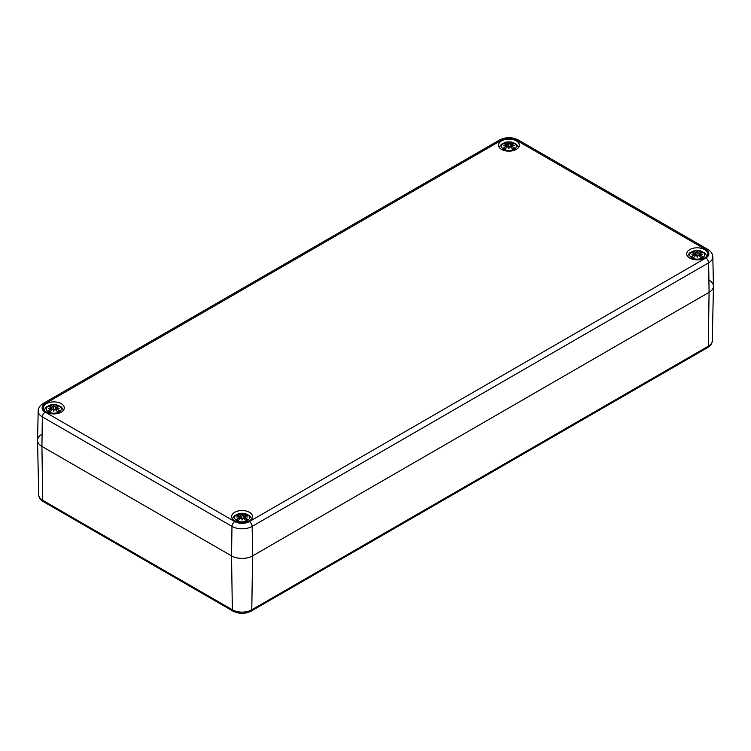 <?xml version="1.0" encoding="UTF-8"?>
<svg xmlns="http://www.w3.org/2000/svg" width="751" height="751" viewBox="0 0 751 751"><rect width="100%" height="100%" fill="white"/><g stroke="black" fill="none" stroke-linecap="round" stroke-linejoin="round"><path stroke-width="1.13" d="M709.873 280.667A14.898 8.599 180 0 1 713.45 286.366A14.898 8.599 180 0 1 709.085 292.336L252.599 555.89A14.898 8.599 180 0 1 231.533 555.89L41.915 446.413A14.898 8.599 180 0 1 37.55 440.443A14.898 8.599 180 0 1 41.127 434.745M501.565 149.411A10.43 6.017 180 0 1 498.504 145.159A10.43 6.017 180 0 1 508.934 139.132A10.43 6.017 180 0 1 519.363 145.159A10.43 6.017 180 0 1 512.924 150.716A10.43 6.017 180 0 1 501.565 149.411M46.478 412.149A10.43 6.017 180 0 1 43.427 407.896A10.43 6.017 180 0 1 53.847 401.879A10.43 6.017 180 0 1 64.276 407.896A10.43 6.017 180 0 1 57.846 413.463A10.43 6.017 180 0 1 46.478 412.149M234.688 520.818A10.43 6.017 180 0 1 231.637 516.557A10.43 6.017 180 0 1 242.066 510.539A10.43 6.017 180 0 1 252.496 516.557A10.43 6.017 180 0 1 246.056 522.123A10.43 6.017 180 0 1 234.688 520.818M689.775 258.081A10.43 6.017 180 0 1 686.724 253.819A10.43 6.017 180 0 1 697.153 247.802A10.43 6.017 180 0 1 707.573 253.819A10.43 6.017 180 0 1 701.143 259.386A10.43 6.017 180 0 1 689.775 258.081M705.837 258.025L249.351 521.579A10.298 5.942 180 0 1 234.781 521.579L45.163 412.102A10.298 5.942 180 0 1 45.163 403.691A3.971 2.291 -120 0 0 43.173 403.494C40.028 405.333 38.367 407.831 38.179 410.985L37.55 440.227A14.898 8.599 0 0 0 41.915 446.413L231.533 555.89A14.898 8.599 0 0 0 252.599 555.89L709.085 292.336A14.898 8.599 0 0 0 713.45 286.15L712.821 256.908C712.624 253.744 710.962 251.247 707.827 249.416A3.971 2.291 -60 0 0 705.837 249.614A10.298 5.942 180 0 1 705.837 258.025A3.971 2.291 60 0 1 708.644 262.831A14.269 8.242 -0 0 0 712.821 256.908M514.2 149.214A7.444 4.299 180 0 1 501.743 147.29A7.444 4.299 180 0 1 510.858 142.023A7.444 4.299 180 0 1 514.2 149.214M509.216 146.839A19.648 0.732 100.8 0 1 508.934 148.642L509.216 146.839L510.642 146.98A19.826 8.702 62.3 0 1 512.773 149.289A6.881 3.971 0 0 0 514.642 148.219A19.826 13.884 -123 0 0 511.938 146.229L511.825 145.328A19.648 13.781 173.8 0 1 514.238 145.581A19.648 17.724 10.3 0 0 511.825 145.009L511.938 144.258A19.826 11.885 -48.5 0 1 514.642 143.779A6.881 3.971 0 0 0 512.773 142.699A19.826 10.692 109 0 0 510.642 143.507L509.216 143.497L508.934 144.661L508.652 143.497L507.225 143.507A19.826 10.692 -109 0 0 505.094 142.699L505.695 144.192M508.934 148.642A19.648 0.732 -100.8 0 1 508.652 146.839L508.934 142.521A19.648 3.211 95.6 0 1 509.216 143.497M506.052 148.2L506.043 145.328A19.648 13.781 -173.8 0 0 503.63 145.581A19.648 17.724 -10.3 0 1 506.043 145.009L505.93 146.229A19.826 13.884 123 0 0 503.226 148.219A6.881 3.971 0 0 0 505.094 149.289A19.826 8.702 -62.3 0 1 507.225 146.98L508.652 146.839M505.93 144.258L506.043 145.009L505.93 144.258A19.826 11.885 48.5 0 0 503.226 143.779A6.881 3.971 0 0 1 505.094 142.699M508.652 143.497A19.648 3.211 -95.6 0 1 508.934 142.521M511.844 145.328L511.938 144.258M511.816 148.2L511.825 145.328M514.059 148.21L514.642 148.219L514.059 148.21A6.168 3.558 180 0 1 512.604 149.092M512.173 144.192L512.773 142.699M503.226 148.219L503.808 148.21L503.226 148.219M59.122 411.961A7.444 4.299 180 0 1 46.656 410.027A7.444 4.299 180 0 1 55.781 404.761A7.444 4.299 180 0 1 59.122 411.961M54.128 409.577A19.648 0.732 100.8 0 1 53.847 411.388L54.128 409.577L55.555 409.717A19.826 8.702 62.3 0 1 57.696 412.036A6.881 3.971 0 0 0 59.554 410.957A19.826 13.884 -123 0 0 56.86 408.966L56.86 406.995A19.826 11.885 -48.5 0 1 59.554 406.516A6.881 3.971 0 0 0 57.696 405.446A19.826 10.692 109 0 0 55.555 406.244L54.128 406.235L53.847 407.399L53.574 406.235L52.148 406.244A19.826 10.692 -109 0 0 50.007 405.446L50.608 406.939M53.847 411.388A19.648 0.732 -100.8 0 1 53.574 409.577L53.847 405.258A19.648 3.211 95.6 0 1 54.128 406.235M50.965 410.938L50.843 408.966A19.826 13.884 123 0 0 48.148 410.957A6.881 3.971 0 0 0 50.007 412.036A19.826 8.702 -62.3 0 1 52.148 409.717L53.574 409.577M50.955 408.065A19.648 13.781 -173.8 0 0 48.552 408.319A19.648 17.724 -10.3 0 1 50.955 407.746L50.937 408.075M50.843 406.995L50.955 407.746L50.843 406.995A19.826 11.885 48.5 0 0 48.148 406.516A6.881 3.971 0 0 1 50.007 405.446M53.574 406.235A19.648 3.211 -95.6 0 1 53.847 405.258M56.738 410.938L56.747 408.065A19.648 13.781 173.8 0 1 59.151 408.319A19.648 17.724 10.3 0 0 56.747 407.746L56.86 406.995M58.972 410.947L59.554 410.957L58.972 410.947A6.168 3.558 180 0 1 57.527 411.83M57.085 406.939L57.696 405.446M48.148 410.957L48.731 410.947L48.148 410.957M702.42 257.884A7.444 4.299 180 0 1 689.953 255.95A7.444 4.299 180 0 1 699.078 250.684A7.444 4.299 180 0 1 702.42 257.884M697.426 255.5A19.648 0.732 100.8 0 1 697.153 257.311L697.426 255.5L698.852 255.64A19.826 8.702 62.3 0 1 700.993 257.959A6.881 3.971 0 0 0 702.852 256.88A19.826 13.884 -123 0 0 700.157 254.889L700.045 253.998A19.648 13.781 173.8 0 1 702.448 254.251A19.648 17.724 10.3 0 0 700.045 253.669L700.157 252.918A19.826 11.885 -48.5 0 1 702.852 252.439A6.881 3.971 0 0 0 700.993 251.369A19.826 10.692 109 0 0 698.852 252.167L697.426 252.167L697.153 253.322L696.872 252.167L695.445 252.167A19.826 10.692 -109 0 0 693.304 251.369L693.915 252.862M697.153 257.311A19.648 0.732 -100.8 0 1 696.872 255.5L697.153 251.181A19.648 3.211 95.6 0 1 697.426 252.167M694.262 256.861L694.253 253.998A19.648 13.781 -173.8 0 0 691.849 254.251A19.648 17.724 -10.3 0 1 694.253 253.669L694.14 254.889A19.826 13.884 123 0 0 691.446 256.88A6.881 3.971 0 0 0 693.304 257.959A19.826 8.702 -62.3 0 1 695.445 255.64L696.872 255.5M694.14 252.918L694.253 253.669L694.14 252.918A19.826 11.885 48.5 0 0 691.446 252.439A6.881 3.971 0 0 1 693.304 251.369M696.872 252.167A19.648 3.211 -95.6 0 1 697.153 251.181M700.063 253.998L700.157 252.918M700.035 256.861L700.045 253.998M702.269 256.87L702.852 256.88L702.269 256.87A6.168 3.558 180 0 1 700.824 257.753M700.392 252.862L700.993 251.369M691.446 256.88L692.028 256.87L691.446 256.88M247.332 520.621A7.444 4.299 180 0 1 234.866 518.697A7.444 4.299 180 0 1 243.991 513.431A7.444 4.299 180 0 1 247.332 520.621M242.348 518.246A19.648 0.732 100.8 0 1 242.066 520.049L242.348 518.246L243.775 518.378A19.826 8.702 62.3 0 1 245.906 520.696A6.881 3.971 0 0 0 247.774 519.617A19.826 13.884 -123 0 0 245.07 517.636L245.07 515.655A19.826 11.885 -48.5 0 1 247.774 515.186A6.881 3.971 0 0 0 245.906 514.106A19.826 10.692 109 0 0 243.775 514.914L242.348 514.904L242.066 516.059L241.784 514.904L240.358 514.914A19.826 10.692 -109 0 0 238.227 514.106L238.827 515.599M242.066 520.049A19.648 0.732 -100.8 0 1 241.784 518.246L242.066 513.928A19.648 3.211 95.6 0 1 242.348 514.904M239.184 519.598L239.062 517.636A19.826 13.884 123 0 0 236.358 519.617A6.881 3.971 0 0 0 238.227 520.696A19.826 8.702 -62.3 0 1 240.358 518.378L241.784 518.246M239.175 516.735A19.648 13.781 -173.8 0 0 236.762 516.988A19.648 17.724 -10.3 0 1 239.175 516.406L239.156 516.735M239.062 515.655L239.175 516.406L239.062 515.655A19.826 11.885 48.5 0 0 236.358 515.186A6.881 3.971 0 0 1 238.227 514.106M241.784 514.904A19.648 3.211 -95.6 0 1 242.066 513.928M244.948 519.598L244.957 516.735A19.648 13.781 173.8 0 1 247.37 516.988A19.648 17.724 10.3 0 0 244.957 516.406L245.07 515.655M247.192 519.617L247.774 519.617L247.192 519.617A6.168 3.558 180 0 1 245.737 520.49M245.305 515.599L245.906 514.106M236.358 519.617L236.94 519.617L236.358 519.617M38.714 494.806C38.752 497.453 40.301 499.734 43.351 501.64A2.976 1.718 -60 0 1 42.732 500.316A13.734 7.932 180 0 1 38.714 494.806L37.55 440.443M43.351 501.64L232.97 611.117A2.976 1.718 -60 0 1 232.35 609.793L42.732 500.316L41.915 446.413L42.356 416.908L231.975 526.385A14.269 8.242 0 0 0 252.158 526.385L708.644 262.831L709.085 292.336L708.268 346.239L251.773 609.793A13.734 7.932 180 0 1 232.35 609.793L231.533 555.89L231.975 526.385A3.971 2.291 120 0 1 234.781 521.579M232.97 611.117C239.034 614.065 245.098 614.065 251.163 611.117A2.976 1.718 -120 0 0 251.773 609.793L252.599 555.89L252.158 526.385A3.971 2.291 60 0 0 249.351 521.579M707.649 347.563A2.976 1.718 -120 0 0 708.268 346.239A13.734 7.932 180 0 0 712.286 340.729C712.239 343.395 710.69 345.676 707.649 347.563L251.163 611.117M43.173 403.494L499.668 139.939A3.971 2.291 60 0 1 501.649 140.137A10.298 5.942 180 0 1 516.219 140.137A3.971 2.291 -60 0 1 518.209 139.939L707.827 249.416M516.219 140.137L705.837 249.614M45.163 412.102A3.971 2.291 120 0 0 42.356 416.908A14.269 8.242 0 0 1 38.179 410.985M45.163 403.691L501.649 140.137M512.37 143.272A6.168 3.558 180 0 1 513.609 143.901M504.259 143.901A6.168 3.558 180 0 1 505.498 143.272M505.263 149.092A6.168 3.558 180 0 1 503.808 148.21M507.225 143.507L506.916 147.29M510.642 143.507L510.952 147.29M57.283 406.009A6.168 3.558 180 0 1 58.522 406.638M49.181 406.638A6.168 3.558 180 0 1 50.42 406.009M50.176 411.83A6.168 3.558 180 0 1 48.731 410.947M52.148 406.244L51.828 410.027M55.555 406.244L55.874 410.027M700.58 251.932A6.168 3.558 180 0 1 701.819 252.561M692.478 252.561A6.168 3.558 180 0 1 693.717 251.932M693.473 257.753A6.168 3.558 180 0 1 692.028 256.87M695.445 252.167L695.126 255.95M698.852 252.167L699.172 255.95M245.502 514.67A6.168 3.558 180 0 1 246.741 515.308M237.391 515.308A6.168 3.558 180 0 1 238.63 514.67M238.396 520.49A6.168 3.558 180 0 1 236.94 519.617M240.358 514.914L240.048 518.688M243.775 514.914L244.084 518.688M712.286 340.729L713.45 286.366M499.668 139.939C505.845 136.917 512.022 136.917 518.209 139.939M518.603 147.421L516.566 144.333L511.741 142.052L505.902 142.099L501.302 144.333L499.274 147.421M514.116 148.144L512.445 149.111M505.432 149.111L503.752 148.144M506.305 144.586L506.625 147.581M506.305 145.656L506.521 147.694M511.572 145.656L511.347 147.694M511.572 144.586L511.243 147.581M63.516 410.159L61.479 407.07L56.663 404.798L50.815 404.845L46.224 407.08L44.187 410.159M59.029 410.891L57.358 411.848M50.345 411.848L48.674 410.891M51.218 407.324L51.537 410.328M51.218 408.403L51.434 410.431M56.485 408.403L56.269 410.431M56.485 407.324L56.165 410.328M706.813 256.082L704.776 252.993L699.96 250.721L694.112 250.768L689.521 253.003L687.484 256.082M702.326 256.814L700.655 257.771M693.642 257.771L691.971 256.814M694.515 253.247L694.835 256.251M694.515 254.326L694.731 256.354M699.782 254.326L699.566 256.354M699.782 253.247L699.463 256.251M251.726 518.819L249.689 515.74L244.873 513.459L239.034 513.506L234.434 515.74L232.397 518.819M247.248 519.551L245.568 520.509M238.555 520.509L236.884 519.551M239.428 515.984L239.757 518.988M239.428 517.063L239.653 519.101M244.695 517.063L244.479 519.101M244.695 515.984L244.375 518.988"/></g></svg>
